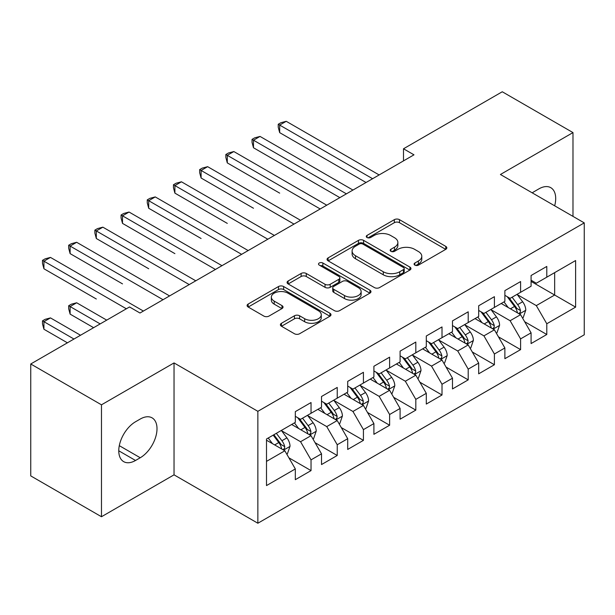 <?xml version="1.0" encoding="UTF-8"?>
<svg xmlns="http://www.w3.org/2000/svg" width="615" height="615" viewBox="0 0 615 615"><rect width="100%" height="100%" fill="white"/><g stroke="black" fill="none" stroke-linecap="round" stroke-linejoin="round"><path stroke-width="0.92" d="M414.841 265.119A2.545 1.468 0 0 0 418.438 265.119L445.76 249.352A3.636 2.099 0 0 0 446.828 247.868A3.636 2.099 0 0 0 445.76 246.377L399.481 219.663A3.636 2.099 0 0 0 394.338 219.663L367.017 235.43A2.545 1.468 0 0 0 366.271 236.468A2.545 1.468 0 0 0 367.017 237.513A2.545 1.468 0 0 0 370.614 237.513L374.151 235.468A11.639 6.719 0 0 1 390.61 235.468L394.469 237.697A11.639 6.719 0 0 1 397.874 242.448A11.639 6.719 0 0 1 394.469 247.199L390.932 249.236A2.545 1.468 0 0 0 390.187 250.274A2.545 1.468 0 0 0 390.932 251.32A2.545 1.468 0 0 0 394.53 251.32L398.066 249.275A11.639 6.719 0 0 1 414.518 249.275L418.377 251.504A11.639 6.719 0 0 1 421.782 256.255A11.639 6.719 0 0 1 418.377 261.006L414.841 263.043A2.545 1.468 0 0 0 414.095 264.081A2.545 1.468 0 0 0 414.841 265.119L414.841 263.043M281.462 323.275A3.636 2.099 0 0 0 280.394 324.758A3.636 2.099 0 0 0 281.462 326.242L294.447 333.745A3.636 2.099 0 0 0 299.59 333.745L329.924 316.225A3.636 2.099 0 0 0 330.993 314.742A3.636 2.099 0 0 0 329.924 313.258L283.646 286.536A3.636 2.099 0 0 0 278.503 286.536L248.16 304.048A3.636 2.099 0 0 0 247.099 305.54A3.636 2.099 0 0 0 248.16 307.023L263.85 316.079A3.636 2.099 0 0 0 268.993 316.079L281.978 308.576A3.636 2.099 0 0 0 283.038 307.093A3.636 2.099 0 0 0 281.978 305.609L274.198 301.119A9.725 5.62 0 0 1 271.346 297.153A9.725 5.62 0 0 1 277.35 291.964A9.725 5.62 0 0 1 287.951 293.178L318.424 310.767A9.725 5.62 0 0 1 321.268 314.742A9.725 5.62 0 0 1 315.264 319.931A9.725 5.62 0 0 1 304.663 318.708L299.59 315.779A3.636 2.099 0 0 0 294.447 315.779L281.462 323.275L281.462 326.242M101.475 404.816L101.475 516.738L174.037 474.841L174.037 362.927L101.475 404.816L30.75 363.988L129.504 306.97L139.982 313.02L413.98 154.826L403.502 148.776L403.502 160.876M174.037 362.927L257.862 411.32L584.25 222.884L584.25 334.798L257.862 523.234L257.862 411.32M572.988 216.38L572.988 132.594L500.426 174.491L584.25 222.884M572.988 132.594L502.263 91.766L403.502 148.776M374.412 287.574A3.636 2.099 0 0 0 379.555 287.574L409.89 270.054A3.636 2.099 0 0 0 410.958 268.571A3.636 2.099 0 0 0 409.89 267.087L363.611 240.365A3.636 2.099 0 0 0 358.468 240.365L328.126 257.885A3.636 2.099 0 0 0 327.065 259.369A3.636 2.099 0 0 0 328.126 260.852L374.412 287.574M320.277 265.672A2.545 1.468 0 0 1 322.86 266.034L322.86 263.005L369.907 290.172A3.636 2.099 0 0 1 370.976 291.656A3.636 2.099 0 0 1 369.907 293.14L339.572 310.66A3.636 2.099 0 0 1 334.429 310.66L288.143 283.938L288.143 280.97A3.636 2.099 0 0 0 287.082 282.454A3.636 2.099 0 0 0 288.143 283.938M288.143 280.97L301.127 273.475A3.636 2.099 0 0 1 306.27 273.475L325.043 284.307A3.636 2.099 0 0 0 330.186 284.307L338.796 279.333A3.636 2.099 0 0 0 339.864 277.849A3.636 2.099 0 0 0 338.796 276.366L319.254 265.088A2.545 1.468 0 0 1 318.509 264.043A2.545 1.468 0 0 1 320.084 262.69A2.545 1.468 0 0 1 322.86 263.005M531.076 281.409L554.653 295.023L554.653 272.637L575.609 260.545L546.789 277.18L546.789 266.441L531.076 275.512L531.076 286.252L520.598 292.302L520.598 281.562L504.877 290.634L504.877 301.373L494.399 307.423L494.399 296.684L478.685 305.763L478.685 316.494L468.207 322.544L468.207 311.813L452.486 320.884L452.486 331.623L442.008 337.673L442.008 326.934L426.295 336.005L426.295 346.745L415.817 352.795L415.817 342.055L400.096 351.134L400.096 361.866L389.618 367.916L389.618 357.177L373.905 366.256L373.905 376.995L363.427 383.045L363.427 372.306L347.706 381.377L347.706 392.116L337.228 398.166L337.228 387.427L321.514 396.498L321.514 407.238L311.036 413.288L311.036 402.548L295.323 411.627L295.323 422.367L266.503 439.002L266.503 485.581L295.323 468.945L284.845 450.795L266.503 440.209M575.609 260.545L575.609 307.123L546.789 323.759L536.311 305.609L517.323 294.647M524.657 321.714L546.789 334.499L546.789 323.759M546.789 334.499L531.076 343.57L531.076 332.83L520.598 338.88L510.119 320.73L491.124 309.768M498.465 336.843L520.598 349.62L520.598 338.88M520.598 349.62L504.877 358.691L504.877 347.959L494.399 354.002L483.92 335.859L464.932 324.889M472.266 351.964L494.399 364.741L494.399 354.002M494.399 364.741L478.685 373.82L478.685 363.081L468.207 369.131L457.729 350.981L438.733 340.018M446.075 367.086L468.207 379.87L468.207 369.131M468.207 379.87L452.486 388.941L452.486 378.202L442.008 384.252L431.53 366.102L412.542 355.139M419.876 382.207L442.008 394.991L442.008 384.252M442.008 394.991L426.295 404.063L426.295 393.323L415.817 399.373L405.339 381.231L386.343 370.261M393.685 397.336L415.817 410.113L415.817 399.373M415.817 410.113L400.096 419.184L400.096 408.452L389.618 414.502L379.14 396.352L360.152 385.39M367.486 412.457L389.618 425.234L389.618 414.502M389.618 425.234L373.905 434.313L373.905 423.574L363.427 429.624L352.949 411.473L333.96 400.511M341.294 427.579L363.427 440.363L363.427 429.624M363.427 440.363L347.706 449.434L347.706 438.695L337.228 444.745L326.75 426.595L307.761 415.632M315.095 442.708L337.228 455.484L337.228 444.745M337.228 455.484L321.514 464.556L321.514 453.824L311.036 459.866L300.558 441.724L281.57 430.754M288.904 457.829L311.036 470.606L311.036 459.866M311.036 470.606L295.323 479.685L295.323 468.945M295.323 416.317L300.558 419.338L311.036 413.288M266.503 461.381L284.845 450.795M321.514 401.188L326.75 404.216L337.228 398.166M300.558 441.724L311.036 435.674L291.648 424.481M321.514 453.824L311.036 435.674M347.706 386.066L352.949 389.095L363.427 383.045M326.75 426.595L337.228 420.552L317.847 409.359M347.706 438.695L337.228 420.552M373.905 370.945L379.14 373.966L389.618 367.916M352.949 411.473L363.427 405.423L344.039 394.23M373.905 423.574L363.427 405.423M400.096 355.816L405.339 358.845L415.817 352.795M379.14 396.352L389.618 390.302L370.238 379.109M400.096 408.452L389.618 390.302M426.295 340.695L431.53 343.724L442.008 337.673M405.339 381.231L415.817 375.181L396.429 363.988M426.295 393.323L415.817 375.181M452.486 325.573L457.729 328.595L468.207 322.544M431.53 366.102L442.008 360.052L422.628 348.866M452.486 378.202L442.008 360.052M478.685 310.452L483.92 313.473L494.399 307.423M457.729 350.981L468.207 344.93L448.819 333.737M478.685 363.081L468.207 344.93M504.877 295.323L510.119 298.352L520.598 292.302M483.92 335.859L494.399 329.809L475.018 318.616M504.877 347.959L494.399 329.809M531.076 280.202L536.311 283.223L546.789 277.18M510.119 320.73L520.598 314.68L501.21 303.495M531.076 332.83L520.598 314.68M30.75 363.988L30.75 475.902L101.475 516.738M174.037 474.841L257.862 523.234M536.311 305.609L554.653 295.023L575.609 307.123M554.668 205.802A23.708 13.691 120 0 0 550.786 187.683A23.708 13.691 120 0 0 538.932 188.859L534.22 191.58A23.708 13.691 120 0 0 532.236 192.856M135.531 421.759A23.708 13.691 120 0 0 120.04 442.654A23.708 13.691 120 0 0 123.677 461.65A23.708 13.691 120 0 0 135.531 460.474L140.243 457.752A23.708 13.691 120 0 0 155.733 436.858A23.708 13.691 120 0 0 152.097 417.862A23.708 13.691 120 0 0 140.243 419.038L135.531 421.759M415.863 265.48L418.377 264.027A11.639 6.719 0 0 0 421.782 259.276L421.782 256.255M397.874 242.448L397.874 245.47A11.639 6.719 0 0 1 394.469 250.22L391.947 251.673M445.714 249.375L399.481 222.684A3.636 2.099 0 0 0 394.338 222.684L368.031 237.867M409.844 270.085L363.611 243.394A3.636 2.099 0 0 0 358.468 243.394L328.179 260.883M403.463 269.608A2.545 1.468 0 0 0 404.209 268.571A2.545 1.468 0 0 0 403.463 267.533L362.842 244.078A2.545 1.468 0 0 0 359.237 244.078L355.508 246.231A11.639 6.719 0 0 0 352.103 250.982A11.639 6.719 0 0 0 355.508 255.732L383.283 271.761A11.639 6.719 0 0 0 399.735 271.761L403.463 269.608L403.463 272.637A2.545 1.468 0 0 0 404.209 271.599L404.209 268.571M352.103 250.982L352.103 254.01A11.639 6.719 0 0 0 355.508 258.754L355.508 255.732M403.463 272.637L399.735 274.79A11.639 6.719 0 0 1 383.283 274.79L355.508 258.754M288.197 283.969L301.127 276.496L301.127 273.475M339.864 277.849L339.864 280.878A3.636 2.099 0 0 1 338.796 282.362L330.186 287.336A3.636 2.099 0 0 1 325.043 287.336L306.27 276.496A3.636 2.099 0 0 0 301.127 276.496M322.86 266.034L369.861 293.171M344.523 295.554A9.725 5.62 0 0 0 355.116 296.768A9.725 5.62 0 0 0 361.128 291.579A9.725 5.62 0 0 0 358.276 287.612L347.544 281.416A3.636 2.099 0 0 0 342.401 281.416L333.784 286.39A3.636 2.099 0 0 0 332.723 287.874A3.636 2.099 0 0 0 333.784 289.358L344.523 295.554L344.523 298.575A9.725 5.62 0 0 0 355.116 299.797A9.725 5.62 0 0 0 361.128 294.608L361.128 291.579M332.723 287.874L332.723 290.895A3.636 2.099 0 0 0 333.784 292.379L333.784 289.358M344.523 298.575L333.784 292.379M321.268 314.742L321.268 317.763A9.725 5.62 0 0 1 315.264 322.952A9.725 5.62 0 0 1 304.663 321.737L299.59 318.801A3.636 2.099 0 0 0 294.447 318.801L281.509 326.273M271.346 297.153L271.346 300.174A9.725 5.62 0 0 0 274.198 304.148L274.198 301.119M281.924 308.607L274.198 304.148M329.878 316.256L283.646 289.557A3.636 2.099 0 0 0 278.503 289.557L248.214 307.046M522.535 318.04L523.165 317.678L525.779 310.114A9.817 5.666 -120 0 0 522.65 301.757L517.084 294.331M508.213 307.538L503.985 301.888M502.009 303.956L501.525 303.31M279.679 193.133L227.289 162.89L227.289 155.326L233.838 151.544L326.75 205.187M518.745 313.619L520.267 312.251L520.482 310.537A9.817 5.666 -120 0 0 517.669 304.633L512.111 297.199M508.928 297.668L515.801 306.839A5.005 2.89 60 0 1 516.715 308.361L520.482 310.537M507.206 296.668L514.532 306.447A9.817 5.666 60 0 1 517.338 312.351L517.538 312.92M372.598 178.719L279.679 125.076L286.229 121.301L379.14 174.944M366.048 182.501L279.679 132.64L279.679 125.076L278.241 124.245L280.863 122.739L286.229 121.301M279.679 132.64L278.241 127.274L278.241 124.245M496.343 333.169L496.966 332.8L499.588 325.243A9.817 5.666 -120 0 0 496.451 316.879L490.893 309.453M482.022 322.66L477.793 317.017M475.81 319.077L475.334 318.432M253.488 208.262L201.097 178.012L201.097 170.447L207.647 166.673L300.558 220.308M492.554 328.741L494.076 327.372L494.283 325.658A9.817 5.666 -120 0 0 491.477 319.754L485.912 312.328M482.737 312.789L489.609 321.96A5.005 2.89 60 0 1 490.516 323.482L494.283 325.658M481.007 311.79L488.333 321.568A9.817 5.666 60 0 1 491.147 327.472L491.339 328.041M470.144 348.29L470.775 347.929L473.389 340.364A9.817 5.666 -120 0 0 470.26 332L464.694 324.574M455.83 337.781L451.595 332.138M449.619 334.199L449.135 333.561M227.289 223.383L174.898 193.133L174.898 185.576L181.448 181.794L274.367 235.437M466.355 343.862L467.877 342.493L468.092 340.779A9.817 5.666 -120 0 0 465.278 334.875L459.72 327.449M456.538 327.91L463.41 337.089A5.005 2.89 60 0 1 464.325 338.604L468.092 340.779M454.816 326.919L462.142 336.689A9.817 5.666 60 0 1 464.948 342.593L465.148 343.162M346.399 193.848L253.488 140.205L260.037 136.422L352.949 190.066M339.849 197.63L253.488 147.761L253.488 140.205L252.042 139.374L254.664 137.86L260.037 136.422M253.488 147.761L252.042 142.396L252.042 139.374M320.207 208.969L225.851 154.496L228.472 152.981L233.838 151.544M227.289 162.89L225.851 157.517L225.851 154.496M443.953 363.411L444.576 363.05L447.197 355.485A9.817 5.666 -120 0 0 444.061 347.129L438.503 339.695M429.631 352.91L425.403 347.26M423.428 349.32L422.943 348.682M201.097 238.505L148.707 208.262L148.707 200.698L155.257 196.915L248.168 250.559M440.163 358.983L441.685 357.615L441.901 355.908A9.817 5.666 -120 0 0 439.087 350.004L433.521 342.57M430.346 343.032L437.219 352.211A5.005 2.89 60 0 1 438.126 353.733L441.901 355.908M428.617 342.04L435.943 351.818A9.817 5.666 60 0 1 438.756 357.722L438.949 358.291M417.754 378.533L418.385 378.171L420.998 370.607A9.817 5.666 -120 0 0 417.869 362.25L412.304 354.824M403.44 368.031L399.204 362.381M397.229 364.449L396.744 363.803M174.898 253.634L122.508 223.383L122.508 215.819L129.058 212.037L221.977 265.68M413.964 374.112L415.486 372.744L415.702 371.029A9.817 5.666 -120 0 0 412.896 365.125L407.33 357.699M404.147 358.161L411.028 367.332A5.005 2.89 60 0 1 411.935 368.854L415.702 371.029M402.425 357.161L409.751 366.94A9.817 5.666 60 0 1 412.557 372.844L412.757 373.413M294.008 224.091L199.652 169.617L202.274 168.103L207.647 166.673M201.097 178.012L199.652 172.646L199.652 169.617M267.817 239.22L173.461 184.738L176.082 183.232L181.448 181.794M174.898 193.133L173.461 187.767L173.461 184.738M391.563 393.662L392.186 393.293L394.807 385.736A9.817 5.666 -120 0 0 391.67 377.372L386.112 369.946M377.241 383.153L373.013 377.51M371.037 379.57L370.553 378.925M148.707 268.755L96.317 238.505L96.317 230.948L102.866 227.166L195.778 280.809M387.773 389.233L389.295 387.865L389.51 386.151A9.817 5.666 -120 0 0 386.697 380.247L381.131 372.821M377.956 373.282L384.829 382.461A5.005 2.89 60 0 1 385.736 383.975L389.51 386.151M376.226 372.283L383.552 382.061A9.817 5.666 60 0 1 386.366 387.965L386.566 388.534M241.618 254.341L147.262 199.867L149.883 198.353L155.257 196.915M148.707 208.262L147.262 202.889L147.262 199.867M365.364 408.783L365.994 408.421L368.608 400.857A9.817 5.666 -120 0 0 365.479 392.501L359.913 385.067M351.05 398.274L346.814 392.631M344.838 394.692L344.354 394.054M122.508 283.876L70.118 253.626L70.118 246.069L76.667 242.287L169.586 295.93M361.574 404.355L363.096 402.986L363.311 401.272A9.817 5.666 -120 0 0 360.505 395.368L354.94 387.942M351.765 388.403L358.637 397.582A5.005 2.89 60 0 1 359.544 399.097L363.311 401.272M350.035 387.412L357.361 397.182A9.817 5.666 60 0 1 360.167 403.094L360.367 403.655M215.427 269.462L121.07 214.989L123.692 213.474L129.058 212.037M122.508 223.383L121.07 218.01L121.07 214.989M339.173 423.904L339.795 423.543L342.417 415.978A9.817 5.666 -120 0 0 339.288 407.622L333.722 400.196M324.851 413.403L320.623 407.753M318.647 409.821L318.163 409.175M96.317 298.998L43.926 268.755L43.926 261.19L50.476 257.408L143.387 311.052M335.383 419.484L336.905 418.115L337.12 416.401A9.817 5.666 -120 0 0 334.306 410.497L328.741 403.063M325.566 403.532L332.438 412.703A5.005 2.89 60 0 1 333.345 414.226L337.12 416.401M323.836 402.533L331.162 412.311A9.817 5.666 60 0 1 333.976 418.215L334.176 418.784M189.228 284.584L94.879 230.11L97.493 228.603L102.866 227.166M96.317 238.505L94.879 233.139L94.879 230.11M312.974 439.033L313.604 438.664L316.225 431.107A9.817 5.666 -120 0 0 313.089 422.743L307.523 415.317M298.659 428.524L294.424 422.882M292.448 424.942L291.971 424.296M106.718 320.131L76.667 302.78L70.118 306.562L70.118 314.127L93.618 327.687M309.184 434.605L310.706 433.237L310.921 431.522A9.817 5.666 -120 0 0 308.115 425.618L302.549 418.192M299.374 418.654L306.247 427.825A5.005 2.89 60 0 1 307.154 429.347L310.921 431.522M297.645 417.654L304.971 427.433A9.817 5.666 60 0 1 307.777 433.337L307.977 433.906M70.118 314.127L68.68 308.753L68.68 305.732L100.168 323.905M68.68 305.732L71.302 304.217L76.667 302.78M163.037 299.713L68.68 245.239L71.302 243.725L76.667 242.287M70.118 253.626L68.68 248.26L68.68 245.239M286.782 454.154L287.405 453.793L290.026 446.229A9.817 5.666 -120 0 0 286.897 437.865L281.332 430.438M272.46 443.646L268.232 438.003M80.519 335.252L50.476 317.909L43.926 321.683L43.926 329.248L67.419 342.816M282.992 449.726L284.514 448.358L284.73 446.644A9.817 5.666 -120 0 0 281.916 440.74L276.35 433.314M273.89 434.736L280.048 442.954A5.005 2.89 60 0 1 280.955 444.468L284.73 446.644M273.206 435.128L278.772 442.554A9.817 5.666 60 0 1 281.585 448.458L281.785 449.027M43.926 329.248L42.489 323.882L42.489 320.853L73.969 339.034M42.489 320.853L45.103 319.339L50.476 317.909M126.359 308.784L42.489 260.36L45.103 258.846L50.476 257.408M43.926 268.755L42.489 263.381L42.489 260.36M418.377 264.027L418.377 261.006M390.932 251.32L390.932 249.236M394.469 250.22L394.469 247.199M367.017 237.513L367.017 235.43M394.338 222.684L394.338 219.663M399.481 222.684L399.481 219.663M445.76 249.352L445.76 246.377M328.126 260.852L328.126 257.885M358.468 243.394L358.468 240.365M363.611 243.394L363.611 240.365M409.89 270.054L409.89 267.087M383.283 274.79L383.283 271.761M399.735 274.79L399.735 271.761M306.27 276.496L306.27 273.475M325.043 287.336L325.043 284.307M330.186 287.336L330.186 284.307M338.796 282.362L338.796 279.333M369.907 293.14L369.907 290.172M294.447 318.801L294.447 315.779M299.59 318.801L299.59 315.779M304.663 321.737L304.663 318.708M281.978 308.576L281.978 305.609M248.16 307.023L248.16 304.048M278.503 289.557L278.503 286.536M283.646 289.557L283.646 286.536M329.924 316.225L329.924 313.258M118.764 450.795L135.531 460.474M119.295 445.66L140.243 457.752M519.368 313.973L525.717 310.306M517.669 304.633L522.65 301.757M510.427 308.815L514.532 306.447M493.168 329.094L499.526 325.427M491.477 319.754L496.451 316.879M484.236 323.936L488.333 321.568M466.977 344.223L473.327 340.556M465.278 334.875L470.26 332M458.037 339.057L462.142 336.689M440.778 359.345L447.136 355.678M439.087 350.004L444.061 347.129M431.845 354.186L435.943 351.818M414.587 374.466L420.937 370.799M412.896 365.125L417.869 362.25M405.646 369.308L409.751 366.94M388.388 389.587L394.745 385.92M386.697 380.247L391.67 377.372M379.455 384.429L383.552 382.061M362.197 404.716L368.546 401.049M360.505 395.368L365.479 392.501M353.256 399.558L357.361 397.182M335.998 419.837L342.355 416.171M334.306 410.497L339.288 407.622M327.065 414.679L331.162 412.311M309.806 434.959L316.156 431.292M308.115 425.618L313.089 422.743M300.866 429.8L304.971 427.433M283.607 450.088L289.965 446.421M281.916 440.74L286.897 437.865M274.674 444.922L278.772 442.554"/></g></svg>
